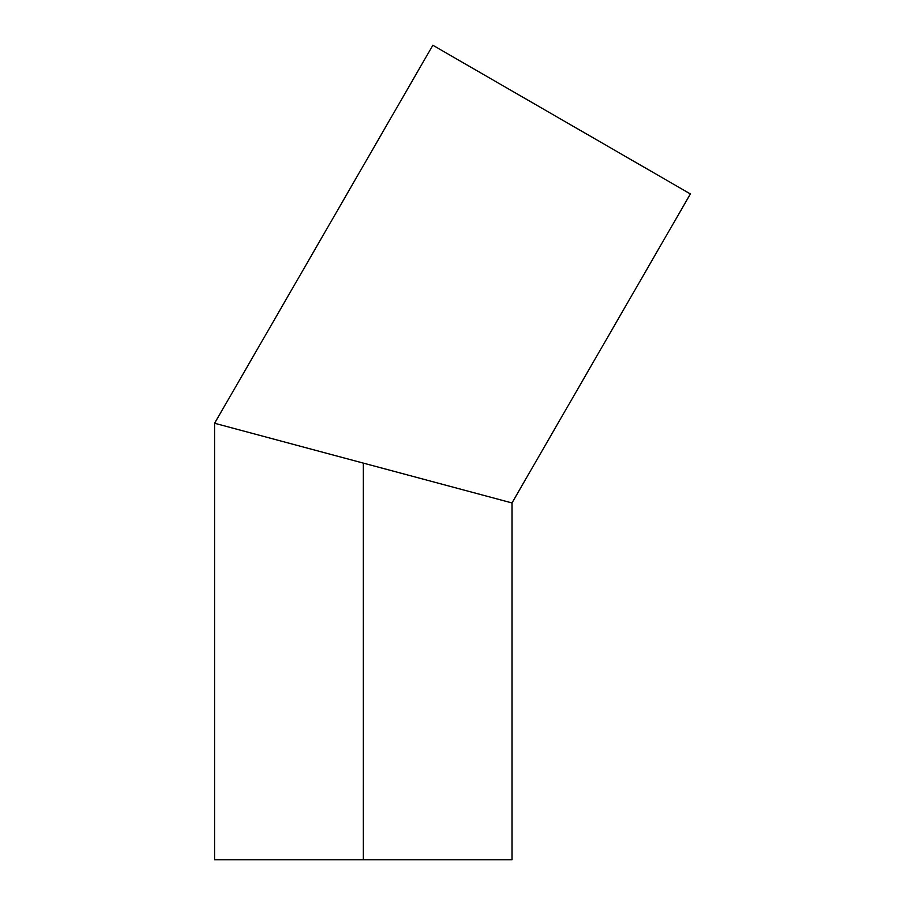 <?xml version="1.0" encoding="UTF-8"?>
<svg xmlns="http://www.w3.org/2000/svg" width="905" height="905" viewBox="0 0 905 905"><rect width="100%" height="100%" fill="white"/><g stroke="black" fill="none" stroke-linecap="round" stroke-linejoin="round"><path stroke-width="1.36" d="M337.769 456.267L343.052 457.681L337.769 456.267M349.228 459.333L350.473 459.661L349.228 459.333M290.709 443.654L280.788 440.995M242.416 430.712L241.183 430.384M236.386 429.094L234.961 428.71M275.188 439.491L263.604 436.391M256.047 434.366L254.497 433.948M316.49 450.554L214.609 423.257L217.46 424.026L214.609 423.257L432.85 45.25L690.391 193.942L511.992 502.942L690.391 193.942L432.85 45.25L214.609 423.257L511.992 502.942L362.905 462.998M343.052 457.681L363.301 463.1L363.301 859.75L511.992 859.75L363.301 859.75L363.346 463.111M511.992 859.75L511.992 502.942L509.13 502.185M329.59 454.072L335.676 455.701M348.719 459.197L322.361 452.138M306.399 447.851L311.184 449.14M297.881 445.577L306.354 447.839M214.609 859.75L363.301 859.75L214.609 859.75L214.609 423.257M548.996 112.311L536.495 105.093M490.08 78.294L481.494 73.339M470.566 67.027L474.028 69.018M498.666 83.249L500.918 84.55M572.729 126.01L594.517 138.589L572.729 126.01M363.301 463.1L368.742 464.559"/></g></svg>
